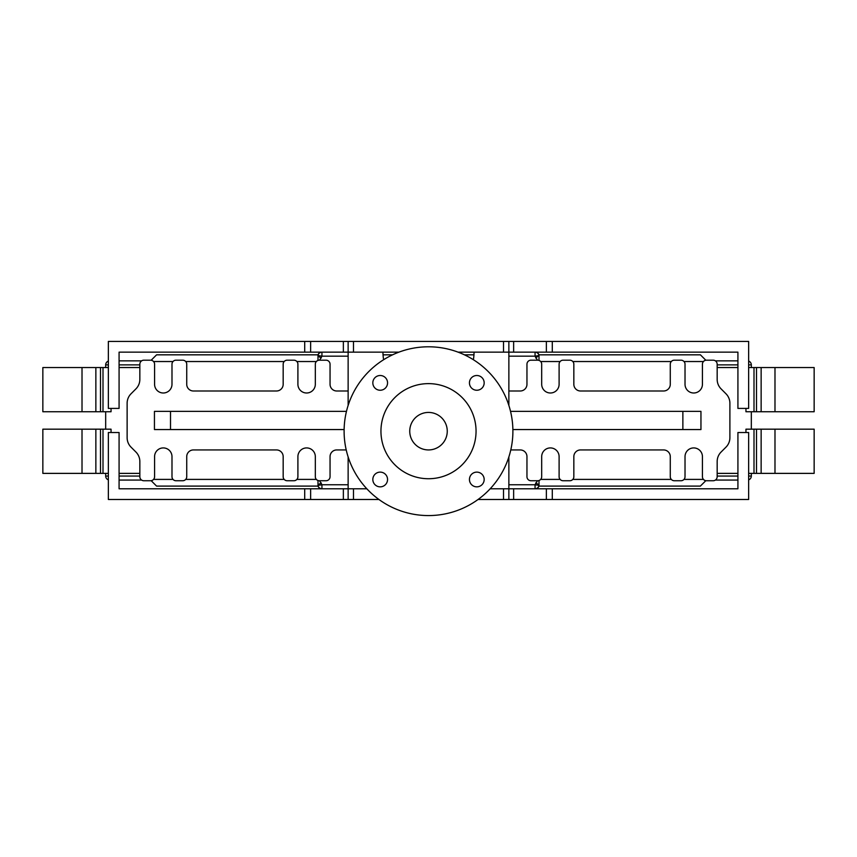 <?xml version="1.0" encoding="UTF-8"?>
<svg xmlns="http://www.w3.org/2000/svg" width="857" height="857" viewBox="0 0 857 857"><rect width="100%" height="100%" fill="white"/><g stroke="black" fill="none" stroke-linecap="round" stroke-linejoin="round"><path stroke-width="1.29" d="M428.5 449.936A18.758 18.758 0 0 0 447.258 431.178A18.758 18.758 0 0 0 428.5 412.431A18.758 18.758 0 0 0 409.742 431.178A18.758 18.758 0 0 0 428.5 449.936M476.803 472.121A7.37 7.37 0 0 0 469.443 479.481A7.37 7.37 0 0 0 476.803 486.851A7.37 7.37 0 0 0 484.173 479.481A7.37 7.37 0 0 0 476.803 472.121M380.197 375.505A7.37 7.37 0 0 0 372.827 382.875A7.37 7.37 0 0 0 380.197 390.246A7.37 7.37 0 0 0 387.557 382.875A7.37 7.37 0 0 0 380.197 375.505M476.803 375.505A7.37 7.37 0 0 0 469.443 382.875A7.37 7.37 0 0 0 476.803 390.246A7.37 7.37 0 0 0 484.173 382.875A7.37 7.37 0 0 0 476.803 375.505M380.197 472.121A7.37 7.37 0 0 0 372.827 479.481A7.37 7.37 0 0 0 380.197 486.851A7.37 7.37 0 0 0 387.557 479.481A7.37 7.37 0 0 0 380.197 472.121M428.5 383.625A47.553 47.553 0 0 0 380.947 431.178A47.553 47.553 0 0 0 428.5 478.731A47.553 47.553 0 0 0 476.053 431.178A47.553 47.553 0 0 0 428.5 383.625M428.5 515.571A84.393 84.393 0 0 0 512.893 431.178A84.393 84.393 0 0 0 428.5 346.796A84.393 84.393 0 0 0 344.107 431.178A84.393 84.393 0 0 0 428.5 515.571M510.783 449.936L520.263 449.936A6.695 6.695 0 0 1 526.959 456.631L526.959 476.717A4.017 4.017 0 0 0 530.976 480.745L537.671 480.745A4.017 4.017 0 0 0 541.688 476.717L541.688 456.631A8.709 8.709 0 0 1 550.398 447.922A8.709 8.709 0 0 1 559.107 456.631L559.107 476.717A4.017 4.017 0 0 0 563.124 480.745L569.819 480.745A4.017 4.017 0 0 0 573.836 476.717L573.836 456.631A6.695 6.695 0 0 1 580.543 449.936L663.586 449.936A6.695 6.695 0 0 1 670.281 456.631L670.281 476.717A4.017 4.017 0 0 0 674.298 480.745L681.004 480.745A4.017 4.017 0 0 0 685.022 476.717L685.022 456.631A8.709 8.709 0 0 1 693.72 447.922A8.709 8.709 0 0 1 702.429 456.631L702.429 476.717A4.017 4.017 0 0 0 706.447 480.745L713.153 480.745A4.017 4.017 0 0 0 717.17 476.717L717.17 461.505A13.391 13.391 0 0 1 721.091 452.035L725.965 447.161A13.391 13.391 0 0 0 729.896 437.691L729.896 403.24A13.391 13.391 0 0 0 725.965 393.77L721.091 388.885A13.391 13.391 0 0 1 717.17 379.415L717.17 364.204A4.017 4.017 0 0 0 713.153 360.186L706.447 360.186A4.017 4.017 0 0 0 702.429 364.204L702.429 384.3A8.709 8.709 0 0 1 693.72 392.999A8.709 8.709 0 0 1 685.022 384.3L685.022 364.204A4.017 4.017 0 0 0 681.004 360.186L674.298 360.186A4.017 4.017 0 0 0 670.281 364.204L670.281 384.3A6.695 6.695 0 0 1 663.586 390.996L580.543 390.996A6.695 6.695 0 0 1 573.836 384.3L573.836 364.204A4.017 4.017 0 0 0 569.819 360.186L563.124 360.186A4.017 4.017 0 0 0 559.107 364.204L559.107 384.3A8.709 8.709 0 0 1 550.398 392.999A8.709 8.709 0 0 1 541.688 384.3L541.688 364.204A4.017 4.017 0 0 0 537.671 360.186L530.976 360.186A4.017 4.017 0 0 0 526.959 364.204L526.959 384.3A6.695 6.695 0 0 1 520.263 390.996L508.865 390.996M348.135 390.996L336.747 390.996A6.695 6.695 0 0 1 330.052 384.3L330.052 364.204A4.017 4.017 0 0 0 326.035 360.186L319.34 360.186A4.017 4.017 0 0 0 315.322 364.204L315.322 384.3A8.709 8.709 0 0 1 306.613 392.999A8.709 8.709 0 0 1 297.904 384.3L297.904 364.204A4.017 4.017 0 0 0 293.887 360.186L287.191 360.186A4.017 4.017 0 0 0 283.174 364.204L283.174 384.3A6.695 6.695 0 0 1 276.479 390.996L193.425 390.996A6.695 6.695 0 0 1 186.73 384.3L186.73 364.204A4.017 4.017 0 0 0 182.712 360.186L176.017 360.186A4.017 4.017 0 0 0 171.989 364.204L171.989 384.3A8.709 8.709 0 0 1 163.291 392.999A8.709 8.709 0 0 1 154.581 384.3L154.581 364.204A4.017 4.017 0 0 0 150.564 360.186L143.869 360.186A4.017 4.017 0 0 0 139.841 364.204L139.841 379.415A13.391 13.391 0 0 1 135.92 388.885L131.046 393.77A13.391 13.391 0 0 0 127.125 403.24L127.125 437.691A13.391 13.391 0 0 0 131.046 447.161L135.92 452.035A13.391 13.391 0 0 1 139.841 461.505L139.841 476.717A4.017 4.017 0 0 0 143.869 480.745L150.564 480.745A4.017 4.017 0 0 0 154.581 476.717L154.581 456.631A8.709 8.709 0 0 1 163.291 447.922A8.709 8.709 0 0 1 171.989 456.631L171.989 476.717A4.017 4.017 0 0 0 176.017 480.745L182.712 480.745A4.017 4.017 0 0 0 186.73 476.717L186.73 456.631A6.695 6.695 0 0 1 193.425 449.936L276.479 449.936A6.695 6.695 0 0 1 283.174 456.631L283.174 476.717A4.017 4.017 0 0 0 287.191 480.745L293.887 480.745A4.017 4.017 0 0 0 297.904 476.717L297.904 456.631A8.709 8.709 0 0 1 306.613 447.922A8.709 8.709 0 0 1 315.322 456.631L315.322 476.717A4.017 4.017 0 0 0 319.34 480.745L326.035 480.745A4.017 4.017 0 0 0 330.052 476.717L330.052 456.631A6.695 6.695 0 0 1 336.747 449.936L346.217 449.936M105.679 473.375L105.679 476.053A4.017 4.017 0 0 0 108.357 479.845M737.92 480.07L715.37 480.07M141.641 480.07L119.08 480.07M748.643 476.053L751.321 476.053A4.017 4.017 0 0 1 748.643 479.845M751.321 476.053L751.321 473.375M814.15 473.375L814.15 429.175L814.15 473.375L748.643 473.375M814.15 429.175L761.145 429.175L761.145 473.375M751.321 367.557L751.321 364.878A4.017 4.017 0 0 0 748.643 361.086M119.08 360.851L141.641 360.851M715.37 360.851L737.92 360.851M108.357 364.878L105.679 364.878A4.017 4.017 0 0 1 108.357 361.086M139.841 473.375L119.08 473.375M717.17 473.375L737.92 473.375M105.679 364.878L105.679 367.557M111.046 408.403L111.046 411.756L95.855 411.756L95.855 367.557L42.85 367.557L42.85 411.756L82.015 411.756L82.015 367.557M717.17 367.557L737.92 367.557M127.65 367.557L139.841 367.557L127.65 367.557M348.135 405.447L348.135 341.429L108.357 341.429L108.357 408.403L119.08 408.403L119.08 352.152L398.912 352.152M682.868 429.561L682.868 411.36L700.951 411.36L700.951 429.561L512.872 429.561M344.128 429.561L154.442 429.561L154.442 411.36L170.511 411.36L170.511 429.561M458.088 352.152L737.92 352.152L737.92 408.403L748.643 408.403L748.643 341.429L552.294 341.429L552.294 352.152M378.955 499.492L108.357 499.492L108.357 432.517L119.08 432.517L119.08 488.779L366.828 488.779M552.294 488.779L737.92 488.779L737.92 432.517L748.643 432.517L748.643 499.492L552.294 499.492L552.294 488.779L508.865 488.779L508.865 456.91M700.415 486.048L705.825 480.691M108.357 473.375L42.85 473.375L42.85 429.175L82.015 429.175L82.015 473.375M319.554 480.745L321.943 484.762L348.135 484.762M700.415 486.101L539.01 486.101L539.01 485.394L535.057 484.762L537.446 480.745M761.145 429.175L745.954 429.175L745.954 432.517M751.321 429.175L751.321 411.756L745.954 411.756L745.954 408.403M537.446 360.186L535.057 356.169L539.01 355.537L539.01 354.83L700.415 354.83L705.825 360.24M348.135 356.169L321.943 356.169L319.554 360.186M139.841 367.557L119.08 367.557M111.046 432.517L111.046 429.175L105.679 429.175L105.679 411.756M95.855 411.756L82.015 411.756M814.15 411.756L814.15 367.557L814.15 411.756L751.321 411.756M321.782 352.152A4.017 4.017 0 0 0 317.99 354.83L317.99 356.169L317.99 354.83L156.585 354.83L151.175 360.229M814.15 367.557L748.643 367.557M108.357 367.557L95.855 367.557M753.999 411.756L753.999 367.557M103.001 411.756L103.001 367.557M383.036 354.83L392.56 354.83M464.44 354.83L473.964 354.83M539.01 354.83A4.017 4.017 0 0 0 535.218 352.152A4.017 4.017 0 0 1 539.01 354.83L539.01 354.894M321.332 357.958L317.99 356.169L317.99 360.422M539.01 360.411L539.01 355.537A4.017 4.006 90 0 0 535.057 352.152L535.057 356.169L508.865 356.169M317.99 355.537A4.017 4.006 -90 0 1 321.943 352.152L321.943 356.169L317.99 355.537M105.679 429.175L82.015 429.175M103.001 429.175L103.001 473.375M753.999 429.175L753.999 473.375M321.782 488.779A4.017 4.017 0 0 1 317.99 486.101L317.99 484.762L317.99 486.101L156.585 486.101L151.175 480.691M539.01 486.037L539.01 486.101A4.017 4.017 0 0 1 535.218 488.779A4.017 4.017 0 0 0 539.01 486.101M317.99 480.509L317.99 484.762L321.332 482.973M508.865 484.762L535.057 484.762L535.057 488.779A4.017 4.006 90 0 0 539.01 485.394L539.01 480.509M321.943 488.779A4.017 4.006 -90 0 1 317.99 485.394L321.943 484.762L321.943 488.779M682.868 411.36L510.526 411.36M346.474 411.36L170.511 411.36M490.172 488.779L508.865 488.779L508.865 499.492L552.294 499.492M348.135 341.429L508.865 341.429L508.865 405.447M508.865 499.492L503.509 499.492L503.509 488.779M478.045 499.492L503.509 499.492M348.135 499.492L348.135 456.91M508.865 341.429L552.294 341.429M473.375 359.704A42.861 42.861 0 0 0 474.039 352.152M382.961 352.152A42.861 42.861 0 0 0 383.625 359.704M105.679 476.053L108.357 476.053M119.08 476.053L139.841 476.053M717.17 476.053L737.92 476.053M751.321 364.878L748.643 364.878M737.92 364.878L717.17 364.878M139.841 364.878L119.08 364.878M153.553 479.406L173.018 479.406M185.701 479.406L284.192 479.406M296.886 479.406L316.34 479.406M540.671 479.406L560.135 479.406M572.819 479.406L671.31 479.406M683.993 479.406L703.458 479.406M703.458 361.525L683.993 361.525M671.31 361.525L572.819 361.525M560.135 361.525L540.671 361.525M316.34 361.525L296.886 361.525M284.192 361.525L185.701 361.525M173.018 361.525L153.553 361.525M774.985 411.756L774.985 367.557M756.495 411.756L756.495 367.557M100.505 411.756L100.505 367.557M535.668 357.958L538.957 355.548M100.505 429.175L100.505 473.375M756.495 429.175L756.495 473.375M774.985 429.175L774.985 473.375M539.01 484.762L535.668 482.973M546.359 499.492L546.359 488.779M513.643 499.492L513.643 488.779M479.406 499.492L479.406 498.485M377.594 499.492L377.594 498.485M353.491 499.492L353.491 488.779M343.357 499.492L343.357 488.779M310.641 499.492L310.641 488.779M304.706 499.492L304.706 488.779M546.359 341.429L546.359 352.152M304.706 341.429L304.706 352.152M310.641 341.429L310.641 352.152M343.357 341.429L343.357 352.152M353.491 341.429L353.491 352.152M503.509 341.429L503.509 352.152M513.643 341.429L513.643 352.152M761.145 411.756L761.145 367.557M95.855 429.175L95.855 473.375M318.043 485.383L317.99 484.762"/></g></svg>
